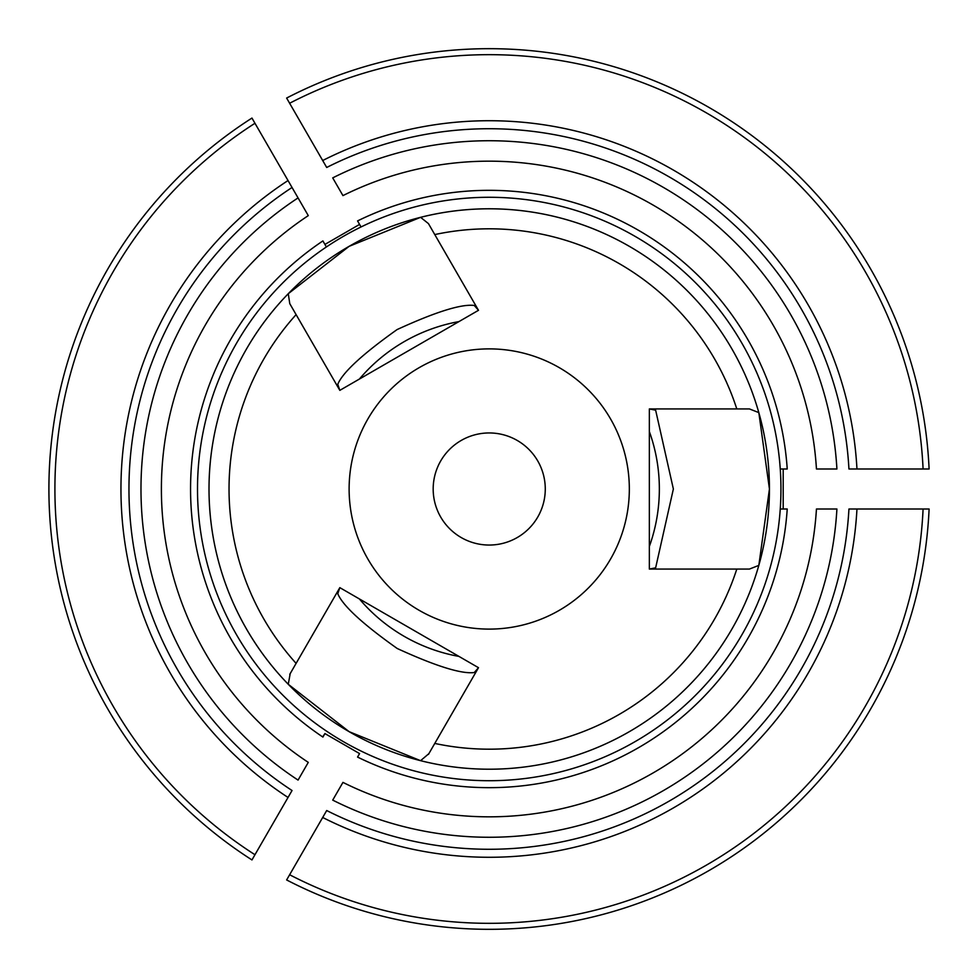 <?xml version="1.0" encoding="UTF-8"?>
<svg xmlns="http://www.w3.org/2000/svg" width="978" height="978" viewBox="0 0 978 978"><rect width="100%" height="100%" fill="white"/><g stroke="black" fill="none" stroke-linecap="round" stroke-linejoin="round"><path stroke-width="1.47" d="M359.378 753.928L357.569 757.082A298.669 298.669 0 0 0 787.229 509.012L783.586 509.012M342.948 782.388A327.838 327.838 0 0 0 816.447 509.012L836.911 509.012A348.254 348.254 0 0 1 332.716 800.114L342.948 782.388M288.033 797.461A368.278 368.278 0 0 1 288.033 180.539L298.058 197.911A348.254 348.254 0 0 0 298.058 780.089L308.278 762.375A327.838 327.838 0 0 1 308.278 215.625L292.043 187.483A360.271 360.271 0 0 0 292.043 790.517L251.957 859.931A440.332 440.332 0 0 1 251.957 118.069L254.965 123.277L251.957 118.069M856.96 509.012L929.1 509.012A440.332 440.332 0 0 1 286.627 879.943L289.635 874.748L286.627 879.943A440.332 440.332 0 0 0 929.1 509.012L923.085 509.012A434.318 434.318 0 0 1 289.635 874.748L326.701 810.53A360.271 360.271 0 0 0 848.941 509.012L856.96 509.012A368.278 368.278 0 0 1 322.691 817.474M324.72 244.084L322.899 240.93A298.669 298.669 0 0 0 322.667 736.911A298.669 298.669 0 0 0 322.899 737.07L324.916 733.573L359.574 753.586L357.569 757.082M322.899 737.07L324.72 733.916A295.038 295.038 0 0 0 324.72 733.916M288.033 180.539L254.965 123.277A434.318 434.318 0 0 0 254.965 854.723L251.957 859.931M322.691 160.526A368.278 368.278 0 0 1 856.96 468.988L848.941 468.988A360.271 360.271 0 0 0 326.701 167.47L286.627 98.057A440.332 440.332 0 0 1 929.1 468.988L923.085 468.988L929.1 468.988M783.586 468.988L787.229 468.988A298.669 298.669 0 0 0 357.569 220.918L359.574 224.414L324.916 244.427L322.899 240.93M357.569 220.918L359.378 224.072M342.948 195.612L332.716 177.886A348.254 348.254 0 0 1 836.911 468.988L816.447 468.988A327.838 327.838 0 0 0 342.948 195.612M856.96 468.988L923.085 468.988A434.318 434.318 0 0 0 289.635 103.252L286.627 98.057M359.794 224.781L361.041 226.957M325.124 244.793L326.383 246.969M649.343 546.494A170.123 170.123 0 0 0 649.343 431.506M458.951 321.591A170.123 170.123 0 0 0 359.378 379.073M359.378 598.927A170.123 170.123 0 0 0 458.951 656.409M782.767 468.988L780.261 468.988M782.767 509.012L780.261 509.012M780.945 489A291.713 291.713 0 0 0 352.043 231.554A291.713 291.713 0 0 0 326.542 731.141A291.713 291.713 0 0 0 780.945 489M428.865 753.671L420.589 760.676A280.209 280.209 0 0 1 349.195 731.715A280.209 280.209 0 0 0 758.818 412.606L769.441 489L758.818 565.394A280.209 280.209 0 0 0 758.818 412.606L749.454 408.938L649.343 408.938L655.639 410.173L673.365 489L655.639 567.827L649.343 569.062L749.454 569.062L758.818 565.394A280.209 280.209 0 0 1 420.589 760.676L349.146 731.678L288.265 684.282A280.209 280.209 0 0 0 349.146 731.678A280.209 280.209 0 0 1 288.265 293.718L349.109 246.346L420.589 217.324A280.209 280.209 0 0 0 349.109 246.346A280.209 280.209 0 0 1 758.818 412.606A280.209 280.209 0 0 0 420.589 217.324L428.45 223.607L434.77 234.573L428.45 223.607M290.197 673.61L288.265 684.282A280.209 280.209 0 0 1 349.048 246.37A280.209 280.209 0 0 0 288.265 293.718L289.781 303.669L339.831 390.356L337.765 384.293C342.716 372.398 362.496 354.158 397.092 329.574C435.748 311.848 461.482 303.816 474.281 305.466L478.499 310.307L434.77 234.573A260.197 260.197 0 0 1 736.801 408.938M787.229 509.012L783.195 509.012L783.195 468.988L787.229 468.988M324.916 733.573L322.667 736.911M289.781 674.331L339.831 587.644L337.765 593.707C342.728 605.626 362.545 623.891 397.227 648.5C435.821 666.177 461.506 674.184 474.281 672.534L478.499 667.693L428.45 754.393M629.331 489A140.098 140.098 0 0 0 372.312 411.799A140.098 140.098 0 0 0 448.926 623.182A140.098 140.098 0 0 0 629.331 489M433.181 489A56.039 56.039 0 0 1 517.252 440.467A56.039 56.039 0 0 1 517.252 537.533A56.039 56.039 0 0 1 433.181 489M649.343 569.062L649.343 408.938M478.499 310.307L339.831 390.356M339.831 587.644L478.499 667.693M326.701 810.53A360.271 360.271 0 0 0 848.941 509.012M736.801 569.062A260.197 260.197 0 0 1 434.77 743.427M296.114 663.377A260.197 260.197 0 0 1 296.114 314.623"/></g></svg>

